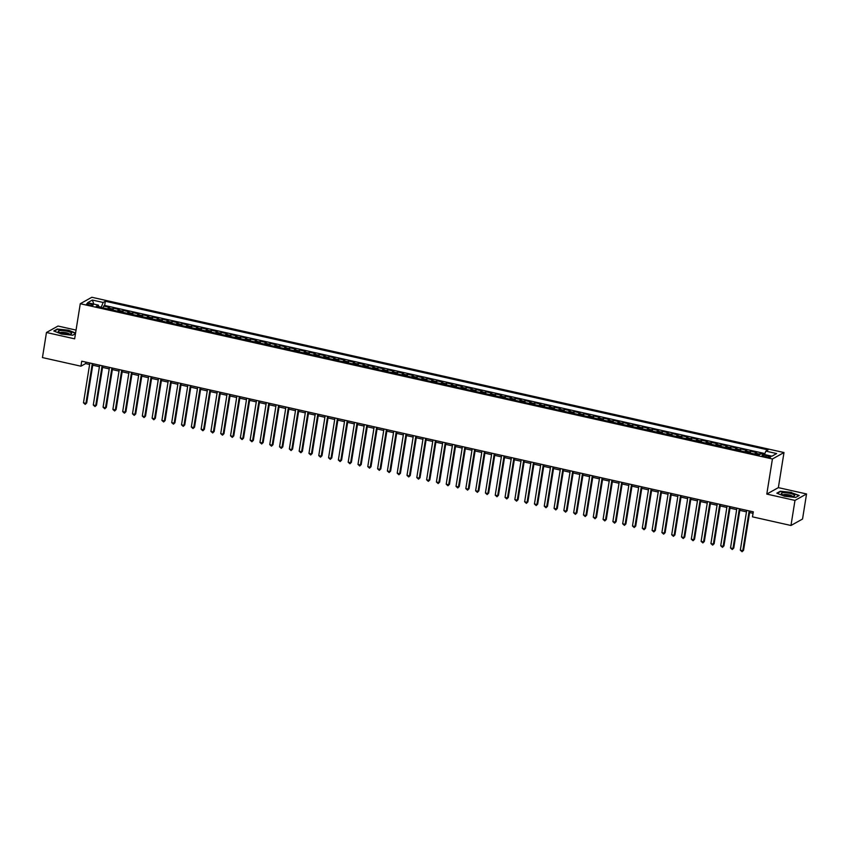<?xml version="1.0" encoding="UTF-8"?>
<svg xmlns="http://www.w3.org/2000/svg" width="849" height="849" viewBox="0 0 849 849"><rect width="100%" height="100%" fill="white"/><g stroke="black" fill="none" stroke-linecap="round" stroke-linejoin="round"><path stroke-width="1.27" d="M88.901 305.046A3.332 0.732 9.1 0 0 93.188 305.014A3.332 0.732 9.1 0 0 90.896 303.931A3.332 0.732 9.1 0 0 86.609 303.953A3.332 0.732 9.1 0 0 88.901 305.046M76.049 330.091L58.029 326.048L46.462 332.5L42.45 357.578L80.931 366.206L85.622 363.595L89.612 364.486M783.988 452.538L91.841 297.267L80.273 303.719L772.42 458.98L783.988 452.538L778.363 487.634L766.796 494.086L794.982 500.411L806.55 493.959L778.363 487.634M806.55 493.959L802.538 519.036L790.971 525.489L794.982 500.411M764.588 454.321L760.46 453.398L760.322 454.226M754.676 454.045A4.171 1.093 -77.4 0 1 755.398 453.154L756.533 452.517L750.654 451.19L750.357 453.079M744.87 451.848A4.171 1.093 102.6 0 1 745.592 450.946L746.727 450.31L740.848 448.994L740.551 450.883M735.064 449.652A4.171 1.093 102.6 0 1 735.786 448.75L736.932 448.113L731.042 446.797L730.745 448.686M725.269 447.455A4.171 1.093 102.6 0 1 725.98 446.553L727.126 445.916L721.247 444.6L720.939 446.478M715.463 445.258A4.171 1.093 102.6 0 1 716.185 444.356L717.32 443.719L711.441 442.393L711.133 444.282M705.657 443.051A4.171 1.093 102.6 0 1 706.379 442.149L707.514 441.512L701.635 440.196L701.338 442.085M695.851 440.854A4.171 1.093 102.6 0 1 696.573 439.952L697.719 439.315L691.829 437.999L691.532 439.888M686.045 438.657A4.171 1.093 102.6 0 1 686.767 437.755L687.913 437.118L682.023 435.802L681.726 437.681M676.25 436.46A4.171 1.093 102.6 0 1 676.961 435.558L678.107 434.921L672.228 433.595L671.92 435.484M666.444 434.253A4.171 1.093 102.6 0 1 667.165 433.351L668.301 432.725L662.422 431.398L662.114 433.287M656.638 432.056A4.171 1.093 102.6 0 1 657.359 431.154L658.495 430.517L652.616 429.201L652.319 431.09M646.832 429.859A4.171 1.093 102.6 0 1 647.554 428.957L648.7 428.321L642.81 427.005L642.513 428.883M637.026 427.663A4.171 1.093 102.6 0 1 637.748 426.76L638.894 426.124L633.004 424.808L632.707 426.686M627.231 425.455A4.171 1.093 102.6 0 1 627.942 424.564L629.088 423.927L623.208 422.6L622.901 424.489M617.425 423.258A4.171 1.093 102.6 0 1 618.146 422.356L619.282 421.72L613.403 420.404L613.095 422.293M607.619 421.062A4.171 1.093 102.6 0 1 608.34 420.159L609.476 419.523L603.597 418.207L603.299 420.096M597.813 418.865A4.171 1.093 102.6 0 1 598.534 417.963L599.681 417.326L593.791 416.01L593.493 417.888M588.017 416.668A4.171 1.093 102.6 0 1 588.728 415.766L589.875 415.129L583.995 413.803L583.688 415.692M578.211 414.461A4.171 1.093 102.6 0 1 578.922 413.559L580.069 412.922L574.189 411.606L573.882 413.495M568.406 412.264A4.171 1.093 102.6 0 1 569.127 411.362L570.263 410.725L564.383 409.409L564.076 411.298M558.6 410.067A4.171 1.093 102.6 0 1 559.321 409.165L560.457 408.528L554.577 407.212L554.28 409.091M548.794 407.87A4.171 1.093 102.6 0 1 549.515 406.968L550.661 406.331L544.771 405.005L544.474 406.894M538.998 405.663A4.171 1.093 102.6 0 1 539.709 404.771L540.855 404.135L534.976 402.808L534.668 404.697M529.192 403.466A4.171 1.093 102.6 0 1 529.914 402.564L531.049 401.927L525.17 400.611L524.862 402.5M519.386 401.269A4.171 1.093 102.6 0 1 520.108 400.367L521.244 399.73L515.364 398.414L515.056 400.303M509.58 399.072A4.171 1.093 102.6 0 1 510.302 398.17L511.438 397.534L505.558 396.218L505.261 398.096M499.774 396.865A4.171 1.093 102.6 0 1 500.496 395.974L501.642 395.337L495.752 394.01L495.455 395.899M489.979 394.668A4.171 1.093 102.6 0 1 490.69 393.766L491.836 393.129L485.957 391.813L485.649 393.703M480.173 392.471A4.171 1.093 102.6 0 1 480.895 391.569L482.03 390.933L476.151 389.617L475.843 391.506M470.367 390.275A4.171 1.093 102.6 0 1 471.089 389.373L472.224 388.736L466.345 387.42L466.048 389.298M460.561 388.078A4.171 1.093 102.6 0 1 461.283 387.176L462.418 386.539L456.539 385.213L456.242 387.102M450.755 385.871A4.171 1.093 102.6 0 1 451.477 384.968L452.623 384.342L446.733 383.016L446.436 384.905M440.96 383.674A4.171 1.093 102.6 0 1 441.671 382.772L442.817 382.135L436.938 380.819L436.63 382.708M431.154 381.477A4.171 1.093 102.6 0 1 431.876 380.575L433.011 379.938L427.132 378.622L426.824 380.501M421.348 379.28A4.171 1.093 102.6 0 1 422.07 378.378L423.205 377.741L417.326 376.415L417.029 378.304M411.542 377.073A4.171 1.093 102.6 0 1 412.264 376.181L413.41 375.545L407.52 374.218L407.223 376.107M401.736 374.876A4.171 1.093 102.6 0 1 402.458 373.974L403.604 373.337L397.714 372.021L397.417 373.91M391.941 372.679A4.171 1.093 102.6 0 1 392.652 371.777L393.798 371.14L387.919 369.824L387.611 371.713M382.135 370.482A4.171 1.093 102.6 0 1 382.857 369.58L383.992 368.944L378.113 367.628L377.805 369.506M372.329 368.275A4.171 1.093 102.6 0 1 373.051 367.384L374.186 366.747L368.307 365.42L368.01 367.309M362.523 366.078A4.171 1.093 102.6 0 1 363.245 365.176L364.391 364.539L358.501 363.223L358.204 365.112M352.717 363.881A4.171 1.093 102.6 0 1 353.439 362.979L354.585 362.343L348.695 361.027L348.398 362.916M342.922 361.685A4.171 1.093 102.6 0 1 343.633 360.783L344.779 360.146L338.9 358.83L338.592 360.708M333.116 359.488A4.171 1.093 102.6 0 1 333.837 358.586L334.973 357.949L329.094 356.622L328.786 358.511M323.31 357.28A4.171 1.093 102.6 0 1 324.031 356.378L325.167 355.752L319.288 354.426L318.991 356.315M313.504 355.084A4.171 1.093 102.6 0 1 314.226 354.182L315.372 353.545L309.482 352.229L309.185 354.118M303.709 352.887A4.171 1.093 102.6 0 1 304.42 351.985L305.566 351.348L299.686 350.032L299.379 351.911M293.903 350.69A4.171 1.093 102.6 0 1 294.614 349.788L295.76 349.151L289.88 347.825L289.573 349.714M284.097 348.483A4.171 1.093 102.6 0 1 284.818 347.591L285.954 346.954L280.074 345.628L279.767 347.517M274.291 346.286A4.171 1.093 102.6 0 1 275.012 345.384L276.148 344.747L270.269 343.431L269.971 345.32M264.485 344.089A4.171 1.093 102.6 0 1 265.206 343.187L266.353 342.55L260.463 341.234L260.165 343.123M254.689 341.892A4.171 1.093 102.6 0 1 255.4 340.99L256.547 340.353L250.667 339.038L250.359 340.916M244.883 339.685A4.171 1.093 102.6 0 1 245.605 338.793L246.741 338.157L240.861 336.83L240.554 338.719M235.077 337.488A4.171 1.093 102.6 0 1 235.799 336.586L236.935 335.949L231.055 334.633L230.748 336.522M225.272 335.291A4.171 1.093 102.6 0 1 225.993 334.389L227.129 333.753L221.249 332.437L220.952 334.326M215.466 333.095A4.171 1.093 102.6 0 1 216.187 332.192L217.333 331.556L211.443 330.24L211.146 332.118M205.67 330.898A4.171 1.093 102.6 0 1 206.381 329.996L207.527 329.359L201.648 328.032L201.34 329.921M195.864 328.69A4.171 1.093 102.6 0 1 196.586 327.788L197.721 327.162L191.842 325.836L191.534 327.725M186.058 326.494A4.171 1.093 102.6 0 1 186.78 325.591L187.916 324.955L182.036 323.639L181.739 325.528M176.252 324.297A4.171 1.093 102.6 0 1 176.974 323.395L178.11 322.758L172.23 321.442L171.933 323.32M166.446 322.1A4.171 1.093 102.6 0 1 167.168 321.198L168.314 320.561L162.424 319.245L162.127 321.124M156.651 319.893A4.171 1.093 102.6 0 1 157.362 319.001L158.508 318.364L152.629 317.038L152.321 318.927M146.845 317.696A4.171 1.093 102.6 0 1 147.567 316.794L148.702 316.157L142.823 314.841L142.515 316.73M137.039 315.499A4.171 1.093 102.6 0 1 137.761 314.597L138.896 313.96L133.017 312.644L132.72 314.533M127.233 313.302A4.171 1.093 102.6 0 1 127.955 312.4L129.101 311.763L123.211 310.447L122.914 312.326M117.427 311.095A4.171 1.093 102.6 0 1 118.149 310.203L119.295 309.567L113.405 308.24L113.108 310.129M790.971 525.489L752.49 516.85L753.286 511.841L81.737 361.186L80.931 366.206M768.409 455.934L766.254 455.446A3.226 0.711 9.1 0 0 762.094 455.478A3.226 0.711 9.1 0 0 764.312 456.529L766.467 457.017A3.226 0.711 9.1 0 0 770.627 456.985A3.226 0.711 9.1 0 0 768.409 455.934L768.186 457.293M98.717 306.903L98.388 305.12L96.202 306.34L758.932 455L761.118 453.78L771.911 456.2L776.655 453.557L765.872 451.137L768.058 449.917L105.329 301.246L103.143 302.467L101.243 307.179L98.664 306.595M98.388 305.12L87.606 302.7L92.361 300.047L103.143 302.467M758.603 454.926A4.171 1.093 -77.4 0 1 759.314 454.024L760.46 453.398M764.896 453.568L104.65 305.46L103.61 306.043L103.302 307.932M107.632 308.898A4.171 1.093 102.6 0 1 108.343 307.996L109.489 307.359L103.61 306.043M111.548 309.779A4.171 1.093 -77.4 0 1 112.27 308.877L113.405 308.24M121.354 311.976A4.171 1.093 -77.4 0 1 122.076 311.084L123.211 310.447M131.16 314.183A4.171 1.093 -77.4 0 1 131.882 313.281L133.017 312.644M140.966 316.38A4.171 1.093 -77.4 0 1 141.677 315.478L142.823 314.841M150.761 318.577A4.171 1.093 -77.4 0 1 151.483 317.675L152.629 317.038M160.567 320.773A4.171 1.093 -77.4 0 1 161.289 319.871L162.424 319.245M170.373 322.981A4.171 1.093 -77.4 0 1 171.095 322.079L172.23 321.442M180.179 325.178A4.171 1.093 -77.4 0 1 180.89 324.276L182.036 323.639M189.985 327.374A4.171 1.093 -77.4 0 1 190.696 326.472L191.842 325.836M199.78 329.571A4.171 1.093 -77.4 0 1 200.502 328.669L201.648 328.032M209.586 331.768A4.171 1.093 -77.4 0 1 210.308 330.877L211.443 330.24M219.392 333.975A4.171 1.093 -77.4 0 1 220.114 333.073L221.249 332.437M229.198 336.172A4.171 1.093 -77.4 0 1 229.909 335.27L231.055 334.633M238.993 338.369A4.171 1.093 -77.4 0 1 239.715 337.467L240.861 336.83M248.799 340.566A4.171 1.093 -77.4 0 1 249.521 339.674L250.667 339.038M258.605 342.773A4.171 1.093 -77.4 0 1 259.327 341.871L260.463 341.234M268.411 344.97A4.171 1.093 -77.4 0 1 269.133 344.068L270.269 343.431M278.217 347.167A4.171 1.093 -77.4 0 1 278.928 346.265L280.074 345.628M288.013 349.363A4.171 1.093 -77.4 0 1 288.734 348.461L289.88 347.825M297.819 351.571A4.171 1.093 -77.4 0 1 298.54 350.669L299.686 350.032M307.625 353.768A4.171 1.093 -77.4 0 1 308.346 352.866L309.482 352.229M317.43 355.964A4.171 1.093 -77.4 0 1 318.152 355.062L319.288 354.426M327.236 358.161A4.171 1.093 -77.4 0 1 327.947 357.259L329.094 356.622M337.032 360.358A4.171 1.093 -77.4 0 1 337.753 359.467L338.9 358.83M346.838 362.565A4.171 1.093 -77.4 0 1 347.559 361.663L348.695 361.027M356.644 364.762A4.171 1.093 -77.4 0 1 357.365 363.86L358.501 363.223M366.45 366.959A4.171 1.093 -77.4 0 1 367.171 366.057L368.307 365.42M376.256 369.156A4.171 1.093 -77.4 0 1 376.967 368.254L378.113 367.628M386.051 371.363A4.171 1.093 -77.4 0 1 386.773 370.461L387.919 369.824M395.857 373.56A4.171 1.093 -77.4 0 1 396.579 372.658L397.714 372.021M405.663 375.757A4.171 1.093 -77.4 0 1 406.384 374.855L407.52 374.218M415.469 377.954A4.171 1.093 -77.4 0 1 416.19 377.052L417.326 376.415M425.275 380.161A4.171 1.093 -77.4 0 1 425.986 379.259L427.132 378.622M435.07 382.358A4.171 1.093 -77.4 0 1 435.792 381.456L436.938 380.819M444.876 384.555A4.171 1.093 -77.4 0 1 445.598 383.652L446.733 383.016M454.682 386.751A4.171 1.093 -77.4 0 1 455.404 385.849L456.539 385.213M464.488 388.948A4.171 1.093 -77.4 0 1 465.199 388.057L466.345 387.42M474.294 391.156A4.171 1.093 -77.4 0 1 475.005 390.253L476.151 389.617M484.089 393.352A4.171 1.093 -77.4 0 1 484.811 392.45L485.957 391.813M493.895 395.549A4.171 1.093 -77.4 0 1 494.617 394.647L495.752 394.01M503.701 397.746A4.171 1.093 -77.4 0 1 504.423 396.844L505.558 396.218M513.507 399.953A4.171 1.093 -77.4 0 1 514.218 399.051L515.364 398.414M523.302 402.15A4.171 1.093 -77.4 0 1 524.024 401.248L525.17 400.611M533.108 404.347A4.171 1.093 -77.4 0 1 533.83 403.445L534.976 402.808M542.914 406.544A4.171 1.093 -77.4 0 1 543.636 405.642L544.771 405.005M552.72 408.74A4.171 1.093 -77.4 0 1 553.442 407.849L554.577 407.212M562.526 410.948A4.171 1.093 -77.4 0 1 563.237 410.046L564.383 409.409M572.322 413.145A4.171 1.093 -77.4 0 1 573.043 412.243L574.189 411.606M582.127 415.341A4.171 1.093 -77.4 0 1 582.849 414.439L583.995 413.803M591.933 417.538A4.171 1.093 -77.4 0 1 592.655 416.647L593.791 416.01M601.739 419.746A4.171 1.093 -77.4 0 1 602.461 418.844L603.597 418.207M611.545 421.942A4.171 1.093 -77.4 0 1 612.256 421.04L613.403 420.404M621.341 424.139A4.171 1.093 -77.4 0 1 622.062 423.237L623.208 422.6M631.147 426.336A4.171 1.093 -77.4 0 1 631.868 425.434L633.004 424.808M640.953 428.543A4.171 1.093 -77.4 0 1 641.674 427.641L642.81 427.005M650.759 430.74A4.171 1.093 -77.4 0 1 651.48 429.838L652.616 429.201M660.564 432.937A4.171 1.093 -77.4 0 1 661.275 432.035L662.422 431.398M670.36 435.134A4.171 1.093 -77.4 0 1 671.081 434.232L672.228 433.595M680.166 437.331A4.171 1.093 -77.4 0 1 680.887 436.439L682.023 435.802M689.972 439.538A4.171 1.093 -77.4 0 1 690.693 438.636L691.829 437.999M699.778 441.735A4.171 1.093 -77.4 0 1 700.499 440.833L701.635 440.196M709.584 443.931A4.171 1.093 -77.4 0 1 710.295 443.029L711.441 442.393M719.379 446.128A4.171 1.093 -77.4 0 1 720.101 445.237L721.247 444.6M729.185 448.336A4.171 1.093 -77.4 0 1 729.907 447.434L731.042 446.797M738.991 450.532A4.171 1.093 -77.4 0 1 739.712 449.63L740.848 448.994M748.797 452.729A4.171 1.093 -77.4 0 1 749.508 451.827L750.654 451.19M46.462 332.5L74.648 338.825L80.273 303.719M766.796 494.086L772.42 458.98M92.753 365.187L99.418 366.683M102.559 367.394L109.224 368.891M112.365 369.591L119.03 371.087M122.16 371.788L128.836 373.284M131.966 373.984L138.631 375.481M141.772 376.192L148.437 377.688M151.578 378.389L158.243 379.885M161.384 380.585L168.049 382.082M171.18 382.782L177.855 384.279M180.986 384.99L187.65 386.475M190.792 387.186L197.456 388.683M200.597 389.383L207.262 390.88M210.403 391.58L217.068 393.076M220.199 393.777L226.874 395.273M230.005 395.984L236.669 397.481M239.811 398.181L246.475 399.677M249.617 400.378L256.281 401.874M259.423 402.575L266.087 404.071M269.218 404.782L275.883 406.268M279.024 406.979L285.688 408.475M288.83 409.176L295.494 410.672M298.636 411.372L305.3 412.869M308.442 413.58L315.106 415.065M318.237 415.777L324.902 417.273M328.043 417.973L334.708 419.47M337.849 420.17L344.514 421.666M347.655 422.367L354.32 423.863M357.461 424.574L364.125 426.071M367.256 426.771L373.921 428.267M377.062 428.968L383.727 430.464M386.868 431.165L393.533 432.661M396.674 433.372L403.339 434.858M406.48 435.569L413.145 437.065M416.275 437.766L422.94 439.262M426.081 439.962L432.746 441.459M435.887 442.159L442.552 443.656M445.693 444.367L452.358 445.863M455.488 446.563L462.164 448.06M465.294 448.76L471.959 450.257M475.1 450.957L481.765 452.453M484.906 453.164L491.571 454.661M494.712 455.361L501.377 456.858M504.508 457.558L511.183 459.054M514.314 459.755L520.978 461.251M524.12 461.962L530.784 463.448M533.925 464.159L540.59 465.655M543.731 466.356L550.396 467.852M553.527 468.552L560.202 470.049M563.333 470.749L569.997 472.246M573.139 472.957L579.803 474.453M582.945 475.153L589.609 476.65M592.751 477.35L599.415 478.847M602.546 479.547L609.211 481.043M612.352 481.754L619.017 483.251M622.158 483.951L628.822 485.448M631.964 486.148L638.628 487.644M641.77 488.345L648.434 489.841M651.565 490.552L658.23 492.038M661.371 492.749L668.036 494.245M671.177 494.946L677.842 496.442M680.983 497.143L687.648 498.639M690.789 499.339L697.454 500.836M700.584 501.547L707.249 503.043M710.39 503.744L717.055 505.24M720.196 505.94L726.861 507.437M730.002 508.137L736.667 509.633M739.797 510.345L746.473 511.841M749.603 512.541L753.052 513.316M85.855 362.12L85.622 363.595M764.503 454.544L765.872 451.137M104.65 305.46L105.329 301.246M92.361 300.047L93.825 304.091M791.501 492.388L780.305 491.231L776.824 493.173L784.54 496.272L795.736 497.418L799.227 495.476L791.459 492.685M75.582 333.041L68.482 330.197L57.276 329.041L53.795 330.983L61.51 334.071L72.717 335.228L75.476 333.689M749.158 510.907L742.779 550.725L740.328 550.173L746.706 510.355M749.847 511.066L743.565 550.29L742.068 551.733L740.328 550.173M743.565 550.29L742.068 551.733M785.962 495.657A6.771 1.496 9.1 0 0 794.048 496.092A6.771 1.496 9.1 0 0 790.026 493.396A6.771 1.496 9.1 0 0 783.118 492.749A6.771 1.496 9.1 0 0 781.749 494.118A6.771 1.496 9.1 0 0 785.962 495.657M792.372 496.336A4.638 1.019 9.1 0 0 789.188 494.935A4.638 1.019 9.1 0 0 783.266 494.882M777.249 493.343L780.507 491.529L791.364 492.643L798.845 495.646L795.672 497.408M69.469 334.135A6.771 1.496 9.1 0 0 71.019 333.901A6.771 1.496 9.1 0 0 68.928 331.726A6.771 1.496 9.1 0 0 60.459 330.526A6.771 1.496 9.1 0 0 58.719 331.927A6.771 1.496 9.1 0 0 69.469 334.135M69.342 334.145A4.638 1.019 9.1 0 0 66.477 332.819A4.638 1.019 9.1 0 0 61.69 332.288A4.638 1.019 9.1 0 0 60.237 332.691M54.219 331.152L57.488 329.338L68.334 330.452L75.529 333.339M75.487 333.636L72.643 335.217M739.352 508.71L732.974 548.518L730.522 547.976L736.9 508.158M740.041 508.869L733.759 548.083L732.263 549.526L730.522 547.976M733.759 548.083L732.263 549.526M729.546 506.513L723.168 546.321L720.716 545.769L727.094 505.962M730.236 506.662L723.953 545.886L722.457 547.329L720.716 545.769M723.953 545.886L722.457 547.329M719.74 504.317L713.372 544.124L710.921 543.572L717.288 503.765M720.43 504.465L714.147 543.689L712.661 545.132L710.921 543.572M714.147 543.689L712.661 545.132M709.944 502.109L703.566 541.927L701.115 541.375L707.493 501.568M710.624 502.268L704.341 541.492L702.855 542.936L701.115 541.375M704.341 541.492L702.855 542.936M700.138 499.912L693.76 539.731L691.309 539.179L697.687 499.361M700.828 500.072L694.546 539.285L693.049 540.739L691.309 539.179M694.546 539.285L693.049 540.739M690.333 497.716L683.954 537.523L681.503 536.982L687.881 497.164M691.022 497.864L684.74 537.088L683.243 538.531L681.503 536.982M684.74 537.088L683.243 538.531M680.527 495.519L674.148 535.326L671.697 534.774L678.075 494.967M681.216 495.667L674.934 534.891L673.437 536.335L671.697 534.774M674.934 534.891L673.437 536.335M670.721 493.311L664.353 533.13L661.902 532.578L668.28 492.77M671.41 493.471L665.128 532.694L663.642 534.138L661.902 532.578M665.128 532.694L663.642 534.138M660.925 491.115L654.547 530.933L652.096 530.381L658.474 490.563M661.604 491.274L655.322 530.498L653.836 531.941L652.096 530.381M655.322 530.498L653.836 531.941M651.119 488.918L644.741 528.725L642.29 528.184L648.668 488.366M651.809 489.066L645.527 528.29L644.03 529.734L642.29 528.184M645.527 528.29L644.03 529.734M641.313 486.721L634.935 526.529L632.484 525.977L638.862 486.169M642.003 486.87L635.721 526.093L634.224 527.537L632.484 525.977M635.721 526.093L634.224 527.537M631.507 484.514L625.129 524.332L622.678 523.78L629.056 483.972M632.197 484.673L625.915 523.897L624.429 525.34L622.678 523.78M625.915 523.897L624.429 525.34M621.701 482.317L615.334 522.135L612.882 521.583L619.261 481.765M622.391 482.476L616.109 521.7L614.623 523.143L612.882 521.583M616.109 521.7L614.623 523.143M611.906 480.12L605.528 519.928L603.077 519.386L609.455 479.568M612.585 480.279L606.303 519.492L604.817 520.936L603.077 519.386M606.303 519.492L604.817 520.936M602.1 477.923L595.722 517.731L593.271 517.179L599.649 477.371M602.79 478.072L596.507 517.296L595.011 518.739L593.271 517.179M596.507 517.296L595.011 518.739M592.294 475.727L585.916 515.534L583.465 514.982L589.843 475.175M592.984 475.875L586.701 515.099L585.205 516.542L583.465 514.982M586.701 515.099L585.205 516.542M582.488 473.519L576.11 513.337L573.659 512.785L580.037 472.978M583.178 473.678L576.896 512.902L575.41 514.345L573.659 512.785M576.896 512.902L575.41 514.345M572.693 471.322L566.315 511.14L563.863 510.589L570.241 470.771M573.372 471.482L567.09 510.705L565.604 512.149L563.863 510.589M567.09 510.705L565.604 512.149M562.887 469.126L556.509 508.933L554.057 508.392L560.436 468.574M563.566 469.274L557.284 508.498L555.798 509.941L554.057 508.392M557.284 508.498L555.798 509.941M553.081 466.929L546.703 506.736L544.251 506.184L550.63 466.377M553.771 467.077L547.488 506.301L545.992 507.744L544.251 506.184M547.488 506.301L545.992 507.744M543.275 464.721L536.897 504.539L534.446 503.988L540.824 464.18M543.965 464.881L537.682 504.104L536.186 505.548L534.446 503.988M537.682 504.104L536.186 505.548M533.469 462.525L527.091 502.343L524.65 501.791L531.018 461.973M534.159 462.684L527.876 501.908L526.391 503.351L524.65 501.791M527.876 501.908L526.391 503.351M523.674 460.328L517.296 500.135L514.844 499.594L521.222 459.776M524.353 460.476L518.07 499.7L516.585 501.143L514.844 499.594M518.07 499.7L516.585 501.143M513.868 458.131L507.49 497.938L505.038 497.387L511.416 457.579M514.558 458.28L508.275 497.503L506.779 498.947L505.038 497.387M508.275 497.503L506.779 498.947M504.062 455.934L497.684 495.742L495.232 495.19L501.61 455.382M504.752 456.083L498.469 495.307L496.973 496.75L495.232 495.19M498.469 495.307L496.973 496.75M494.256 453.727L487.878 493.545L485.426 492.993L491.804 453.175M494.946 453.886L488.663 493.11L487.167 494.553L485.426 492.993M488.663 493.11L487.167 494.553M484.45 451.53L478.072 491.338L475.631 490.796L481.999 450.978M485.14 451.689L478.857 490.902L477.371 492.356L475.631 490.796M478.857 490.902L477.371 492.356M474.655 449.333L468.277 489.141L465.825 488.589L472.203 448.781M475.334 449.482L469.051 488.706L467.566 490.149L465.825 488.589M469.051 488.706L467.566 490.149M464.849 447.136L458.471 486.944L456.019 486.392L462.397 446.585M465.539 447.285L459.256 486.509L457.76 487.952L456.019 486.392M459.256 486.509L457.76 487.952M455.043 444.929L448.665 484.747L446.213 484.195L452.591 444.388M455.733 445.088L449.45 484.312L447.954 485.755L446.213 484.195M449.45 484.312L447.954 485.755M445.237 442.732L438.859 482.55L436.407 481.999L442.785 442.18M445.927 442.891L439.644 482.115L438.148 483.559L436.407 481.999M439.644 482.115L438.148 483.559M435.431 440.535L429.063 480.343L426.612 479.802L432.979 439.984M436.121 440.684L429.838 479.908L428.352 481.351L426.612 479.802M429.838 479.908L428.352 481.351M425.636 438.339L419.257 478.146L416.806 477.594L423.184 437.787M426.315 438.487L420.032 477.711L418.546 479.154L416.806 477.594M420.032 477.711L418.546 479.154M415.83 436.131L409.451 475.949L407 475.398L413.378 435.59M416.519 436.29L410.237 475.514L408.74 476.958L407 475.398M410.237 475.514L408.74 476.958M406.024 433.935L399.646 473.753L397.194 473.201L403.572 433.383M406.713 434.094L400.431 473.317L398.934 474.761L397.194 473.201M400.431 473.317L398.934 474.761M396.218 431.738L389.84 471.545L387.388 471.004L393.766 431.186M396.908 431.897L390.625 471.11L389.129 472.553L387.388 471.004M390.625 471.11L389.129 472.553M386.412 429.541L380.044 469.348L377.593 468.797L383.971 428.989M387.102 429.69L380.819 468.913L379.333 470.357L377.593 468.797M380.819 468.913L379.333 470.357M376.616 427.344L370.238 467.152L367.787 466.6L374.165 426.792M377.296 427.493L371.013 466.717L369.527 468.16L367.787 466.6M371.013 466.717L369.527 468.16M366.81 425.137L360.432 464.955L357.981 464.403L364.359 424.585M367.5 425.296L361.218 464.52L359.721 465.963L357.981 464.403M361.218 464.52L359.721 465.963M357.005 422.94L350.626 462.758L348.175 462.206L354.553 422.388M357.694 423.099L351.412 462.312L349.915 463.766L348.175 462.206M351.412 462.312L349.915 463.766M347.199 420.743L340.82 460.551L338.369 459.999L344.747 420.191M347.888 420.892L341.606 460.116L340.12 461.559L338.369 459.999M341.606 460.116L340.12 461.559M337.393 418.546L331.025 458.354L328.574 457.802L334.952 417.995M338.082 418.695L331.8 457.919L330.314 459.362L328.574 457.802M331.8 457.919L330.314 459.362M327.597 416.339L321.219 456.157L318.768 455.605L325.146 415.798M328.276 416.498L321.994 455.722L320.508 457.165L318.768 455.605M321.994 455.722L320.508 457.165M317.791 414.142L311.413 453.96L308.962 453.408L315.34 413.59M318.481 414.301L312.199 453.525L310.702 454.968L308.962 453.408M312.199 453.525L310.702 454.968M307.985 411.945L301.607 451.753L299.156 451.212L305.534 411.394M308.675 412.094L302.393 451.318L300.896 452.761L299.156 451.212M302.393 451.318L300.896 452.761M298.179 409.749L291.801 449.556L289.35 449.004L295.728 409.197M298.869 409.897L292.587 449.121L291.101 450.564L289.35 449.004M292.587 449.121L291.101 450.564M288.384 407.541L282.006 447.359L279.554 446.807L285.933 407M289.063 407.7L282.781 446.924L281.295 448.368L279.554 446.807M282.781 446.924L281.295 448.368M278.578 405.344L272.2 445.163L269.749 444.611L276.127 404.793M279.257 405.504L272.975 444.727L271.489 446.171L269.749 444.611M272.975 444.727L271.489 446.171M268.772 403.148L262.394 442.955L259.943 442.414L266.321 402.596M269.462 403.307L263.179 442.52L261.683 443.963L259.943 442.414M263.179 442.52L261.683 443.963M258.966 400.951L252.588 440.758L250.137 440.207L256.515 400.399M259.656 401.099L253.373 440.323L251.877 441.767L250.137 440.207M253.373 440.323L251.877 441.767M249.16 398.754L242.782 438.562L240.341 438.01L246.709 398.202M249.85 398.903L243.567 438.126L242.082 439.57L240.341 438.01M243.567 438.126L242.082 439.57M239.365 396.547L232.987 436.365L230.535 435.813L236.913 395.995M240.044 396.706L233.762 435.93L232.276 437.373L230.535 435.813M233.762 435.93L232.276 437.373M229.559 394.35L223.181 434.168L220.729 433.616L227.108 393.798M230.238 394.509L223.966 433.722L222.47 435.176L220.729 433.616M223.966 433.722L222.47 435.176M219.753 392.153L213.375 431.961L210.923 431.409L217.302 391.601M220.443 392.302L214.16 431.525L212.664 432.969L210.923 431.409M214.16 431.525L212.664 432.969M209.947 389.956L203.569 429.764L201.117 429.212L207.496 389.404M210.637 390.105L204.354 429.329L202.858 430.772L201.117 429.212M204.354 429.329L202.858 430.772M200.141 387.749L193.763 427.567L191.322 427.015L197.69 387.208M200.831 387.908L194.548 427.132L193.063 428.575L191.322 427.015M194.548 427.132L193.063 428.575M190.346 385.552L183.968 425.37L181.516 424.818L187.894 385M191.025 385.711L184.742 424.935L183.257 426.378L181.516 424.818M184.742 424.935L183.257 426.378M180.54 383.355L174.162 423.163L171.71 422.622L178.088 382.803M181.23 383.504L174.947 422.728L173.451 424.171L171.71 422.622M174.947 422.728L173.451 424.171M170.734 381.159L164.356 420.966L161.904 420.414L168.282 380.607M171.424 381.307L165.141 420.531L163.645 421.974L161.904 420.414M165.141 420.531L163.645 421.974M160.928 378.951L154.55 418.769L152.098 418.217L158.476 378.41M161.618 379.11L155.335 418.334L153.839 419.777L152.098 418.217M155.335 418.334L153.839 419.777M151.122 376.754L144.755 416.572L142.303 416.021L148.671 376.203M151.812 376.914L145.529 416.137L144.043 417.581L142.303 416.021M145.529 416.137L144.043 417.581M141.327 374.558L134.949 414.365L132.497 413.824L138.875 374.006M142.006 374.717L135.723 413.93L134.238 415.373L132.497 413.824M135.723 413.93L134.238 415.373M131.521 372.361L125.143 412.168L122.691 411.616L129.069 371.809M132.211 372.509L125.928 411.733L124.432 413.176L122.691 411.616M125.928 411.733L124.432 413.176M121.715 370.164L115.337 409.971L112.885 409.42L119.263 369.612M122.405 370.313L116.122 409.536L114.626 410.98L112.885 409.42M116.122 409.536L114.626 410.98M111.909 367.957L105.531 407.775L103.079 407.223L109.457 367.415M112.599 368.116L106.316 407.34L104.82 408.783L103.079 407.223M106.316 407.34L104.82 408.783M102.103 365.76L95.735 405.578L93.284 405.026L99.651 365.208M102.793 365.919L96.51 405.132L95.024 406.586L93.284 405.026M96.51 405.132L95.024 406.586M92.308 363.563L85.929 403.371L83.478 402.829L89.856 363.011M92.987 363.712L86.704 402.935L85.218 404.379L83.478 402.829M86.704 402.935L85.218 404.379M755.398 453.154L759.314 454.024M108.343 307.996L112.27 308.877M118.149 310.203L122.076 311.084M127.955 312.4L131.882 313.281M137.761 314.597L141.677 315.478M147.567 316.794L151.483 317.675M157.362 319.001L161.289 319.871M167.168 321.198L171.095 322.079M176.974 323.395L180.89 324.276M186.78 325.591L190.696 326.472M196.586 327.788L200.502 328.669M206.381 329.996L210.308 330.877M216.187 332.192L220.114 333.073M225.993 334.389L229.909 335.27M235.799 336.586L239.715 337.467M245.605 338.793L249.521 339.674M255.4 340.99L259.327 341.871M265.206 343.187L269.133 344.068M275.012 345.384L278.928 346.265M284.818 347.591L288.734 348.461M294.614 349.788L298.54 350.669M304.42 351.985L308.346 352.866M314.226 354.182L318.152 355.062M324.031 356.378L327.947 357.259M333.837 358.586L337.753 359.467M343.633 360.783L347.559 361.663M353.439 362.979L357.365 363.86M363.245 365.176L367.171 366.057M373.051 367.384L376.967 368.254M382.857 369.58L386.773 370.461M392.652 371.777L396.579 372.658M402.458 373.974L406.384 374.855M412.264 376.181L416.19 377.052M422.07 378.378L425.986 379.259M431.876 380.575L435.792 381.456M441.671 382.772L445.598 383.652M451.477 384.968L455.404 385.849M461.283 387.176L465.199 388.057M471.089 389.373L475.005 390.253M480.895 391.569L484.811 392.45M490.69 393.766L494.617 394.647M500.496 395.974L504.423 396.844M510.302 398.17L514.218 399.051M520.108 400.367L524.024 401.248M529.914 402.564L533.83 403.445M539.709 404.771L543.636 405.642M549.515 406.968L553.442 407.849M559.321 409.165L563.237 410.046M569.127 411.362L573.043 412.243M578.922 413.559L582.849 414.439M588.728 415.766L592.655 416.647M598.534 417.963L602.461 418.844M608.34 420.159L612.256 421.04M618.146 422.356L622.062 423.237M627.942 424.564L631.868 425.434M637.748 426.76L641.674 427.641M647.554 428.957L651.48 429.838M657.359 431.154L661.275 432.035M667.165 433.351L671.081 434.232M676.961 435.558L680.887 436.439M686.767 437.755L690.693 438.636M696.573 439.952L700.499 440.833M706.379 442.149L710.295 443.029M716.185 444.356L720.101 445.237M725.98 446.553L729.907 447.434M735.786 448.75L739.712 449.63M745.592 450.946L749.508 451.827M766.01 456.911L766.254 455.446"/></g></svg>
